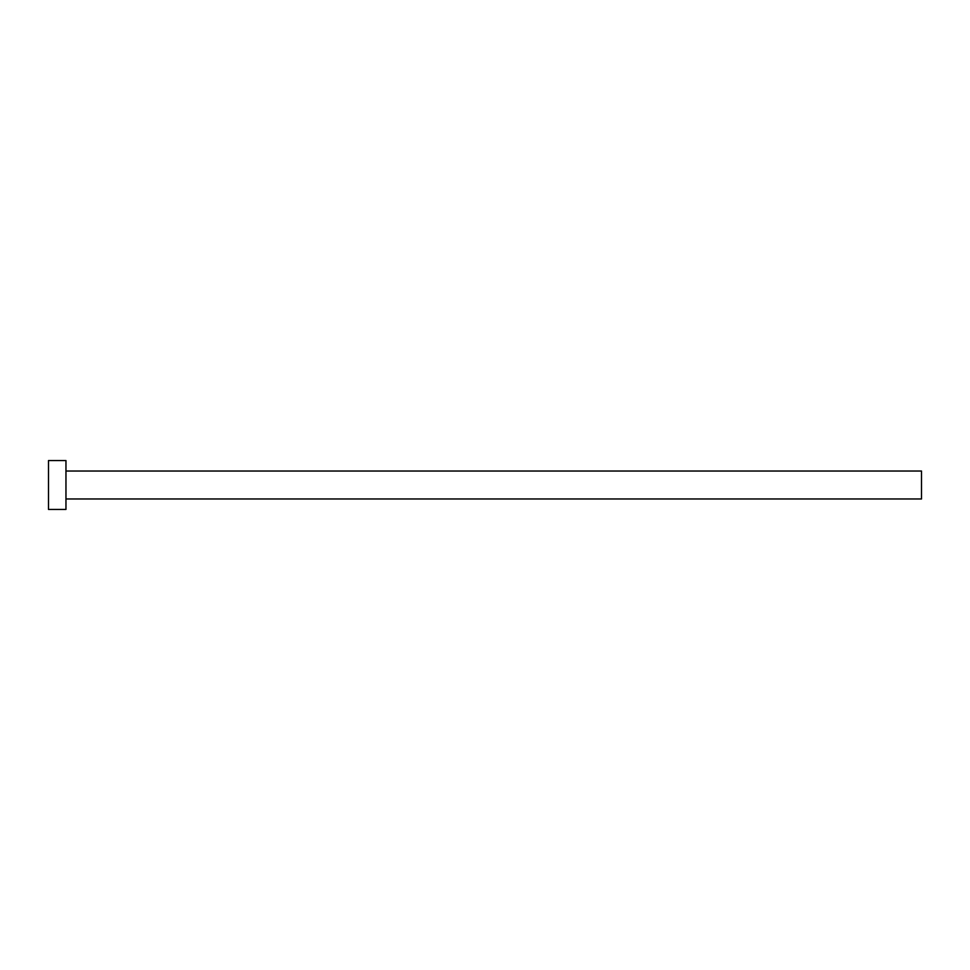<?xml version="1.0" encoding="UTF-8"?>
<svg xmlns="http://www.w3.org/2000/svg" width="970" height="970" viewBox="0 0 970 970"><rect width="100%" height="100%" fill="white"/><g stroke="black" fill="none" stroke-linecap="round" stroke-linejoin="round"><path stroke-width="1.45" d="M65.96 471.032L921.5 471.032L921.5 498.968L65.96 498.968M65.96 485L65.96 509.444L48.5 509.444L48.5 460.556L65.96 460.556L65.96 485"/></g></svg>
